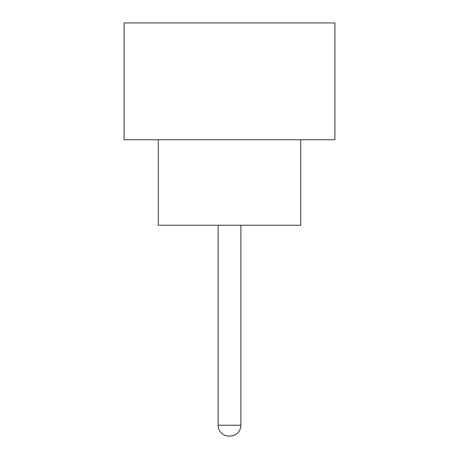 <?xml version="1.0" encoding="UTF-8"?>
<svg xmlns="http://www.w3.org/2000/svg" width="459" height="459" viewBox="0 0 459 459"><rect width="100%" height="100%" fill="white"/><g stroke="black" fill="none" stroke-linecap="round" stroke-linejoin="round"><path stroke-width="0.69" d="M218.105 225.226L218.105 425.223L240.895 425.223L240.895 225.226M218.105 425.223A10.827 10.827 0 0 0 228.932 436.05L230.068 436.05L228.932 436.05M240.895 425.223A10.827 10.827 0 0 1 230.068 436.05M158.275 139.76L158.275 225.226L300.725 225.226L300.725 139.76M334.909 139.76L124.091 139.76L124.091 22.95L334.909 22.95L334.909 139.76"/></g></svg>
